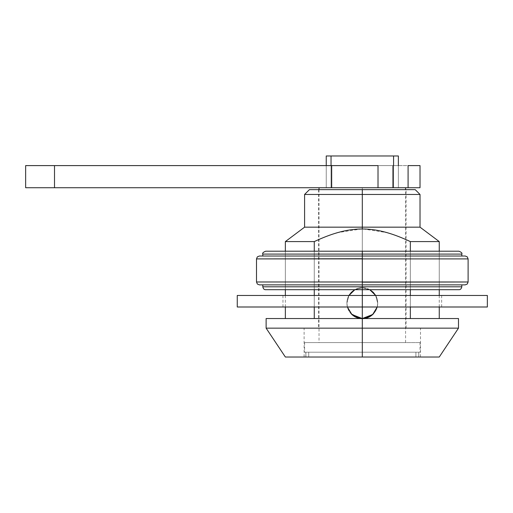 <?xml version="1.0" encoding="UTF-8"?>
<svg xmlns="http://www.w3.org/2000/svg" width="513" height="513" viewBox="0 0 513 513"><rect width="100%" height="100%" fill="white"/><g stroke="black" fill="none" stroke-linecap="round" stroke-linejoin="round"><path stroke-width="0.38" stroke-dasharray="2.56 1.92" d="M285.356 357.016L439.256 357.016L362.306 357.016L362.306 328.16L362.306 357.016L304.113 357.016L362.306 357.016L304.113 357.016L362.306 357.016L362.306 328.16L304.113 328.16L458.494 328.16L362.306 328.16L362.306 318.541L458.494 318.541L362.37 318.541M362.306 189.65L415.209 189.65L309.403 189.65L406.072 189.65L318.541 189.65L362.306 189.65L362.306 287.761L354.855 289.685L362.306 287.761L369.758 289.685L362.306 287.761L362.306 189.65L362.306 289.685L362.306 189.65M420.019 194.459L362.306 194.459L420.019 194.459M420.019 227.163L362.306 227.163L362.306 194.459L362.306 227.163L420.019 227.163M439.256 357.016L285.356 357.016L362.306 357.016L362.306 328.16L420.5 328.16L362.306 328.16L420.5 328.16L362.306 328.16L362.306 357.016L340.036 357.016L384.577 357.016L362.306 357.016L362.306 328.16L345.557 328.16L379.056 328.16L340.036 328.16L384.577 328.16L266.119 328.16L458.494 328.16L362.306 328.16L362.306 318.541L362.306 328.16L318.541 328.16L362.306 328.16L318.541 328.16L362.306 328.16L362.306 318.541L266.119 318.541L362.306 318.541L362.306 328.16L406.072 328.16L362.306 328.16L406.072 328.16L362.306 328.16L362.306 318.541L266.119 318.541M351.424 314.033L351.431 314.039C348.449 311.102 346.942 307.473 346.916 303.151C346.942 298.829 348.442 295.206 351.424 292.269L351.424 292.269C354.521 289.261 358.145 287.761 362.306 287.761L369.796 289.685M354.816 289.685L362.306 287.761L369.841 289.685M487.35 306.998L237.262 306.998L362.306 306.998L362.306 295.456L362.306 306.998L487.35 306.998L282.952 306.998L362.306 306.998L282.952 306.998L362.306 306.998L362.306 295.456L362.306 306.998L362.306 295.456L282.952 295.456L487.35 295.456M347.365 306.998L346.916 303.151L347.404 306.998L346.916 303.151L347.404 306.998L346.916 303.151L348.936 295.456M458.494 318.541L362.306 318.541C358.145 318.541 354.509 317.034 351.411 314.02L351.45 314.059C354.528 317.04 358.151 318.541 362.306 318.541L285.356 318.541L410.342 318.541L410.342 241.591C401.897 237.641 394.112 234.653 386.988 232.62C378.427 230.183 370.2 228.965 362.306 228.965C354.4 228.965 346.16 230.19 337.586 232.633C330.475 234.659 322.703 237.647 314.27 241.591L314.27 318.541L439.256 318.541L362.274 318.541L362.306 342.588L420.019 342.588L362.306 342.588L405.591 342.588L362.306 342.588L362.306 318.541C366.468 318.541 370.097 317.04 373.195 314.033L373.156 314.065M354.772 289.685L362.306 287.761C366.468 287.761 370.097 289.261 373.188 292.269C376.17 295.199 377.671 298.829 377.696 303.151L377.209 306.998L377.696 303.151L377.209 306.998L377.696 303.151L375.631 295.456L377.696 303.151C377.671 307.467 376.17 311.09 373.201 314.02L373.182 314.046C376.164 311.102 377.671 307.473 377.696 303.151L377.247 306.998M439.256 241.591L410.342 241.591L439.256 241.591M314.27 306.998L314.27 295.456L314.27 306.998M314.27 289.685L314.27 251.21L314.27 289.685M285.356 241.591L314.27 241.591L285.356 241.591M410.342 251.21L410.342 289.685L410.342 251.21M410.342 295.456L410.342 306.998L410.342 295.456M304.594 227.163L362.306 227.163L304.594 227.163M384.577 357.016L420.5 357.016L384.577 357.016M340.036 357.016L304.113 357.016L340.036 357.016M304.594 194.459L362.306 194.459L304.594 194.459M384.577 328.16L420.5 328.16L384.577 328.16M340.036 328.16L304.113 328.16L340.036 328.16M379.056 328.16L406.072 328.16L379.056 328.16M345.557 328.16L318.541 328.16L345.557 328.16M361.569 228.971L337.586 232.633C330.468 234.659 322.696 237.647 314.27 241.591L314.27 318.541L410.342 318.541L410.342 241.591C401.903 237.641 394.119 234.653 386.988 232.62L363.095 228.971M375.676 295.456L377.696 303.151C377.671 298.829 376.17 295.206 373.188 292.269L373.188 292.269C376.17 295.206 377.671 298.829 377.696 303.151L375.631 295.456L377.696 303.151C377.671 307.473 376.17 311.096 373.195 314.033M386.988 232.62C378.44 230.183 370.213 228.965 362.306 228.965C354.387 228.965 346.147 230.19 337.586 232.633M393.567 165.603L393.567 187.726L398.377 187.726L398.377 165.603L393.567 165.603L398.377 165.603L398.377 187.726L398.377 165.603L398.377 187.726L393.567 187.726L393.567 165.603L393.567 187.726L331.045 187.726L331.045 165.603L393.567 165.603L331.045 165.603L331.045 187.726L326.236 187.726L326.236 165.603L331.045 165.603L326.236 165.603L326.236 187.726L326.236 165.603L326.236 187.726L331.045 187.726L331.045 165.603L331.045 187.726L393.567 187.726L393.567 165.603L326.236 165.603L398.377 165.603L326.236 165.603L393.567 165.603L393.567 155.984L331.045 155.984L331.045 165.603L331.045 155.984L398.377 155.984L398.377 165.603L398.377 155.984L393.567 155.984L393.567 165.603M25.65 187.726L25.65 165.603L54.506 165.603L54.506 187.726L25.65 187.726L25.65 165.603L54.506 165.603L54.506 187.726L378.017 187.726L378.017 165.603L54.506 165.603L408.085 165.603L408.085 187.726L378.017 187.726L378.017 165.603L420.019 165.603L408.085 165.603L408.085 187.726L25.65 187.726M420.019 187.726L408.085 187.726L420.019 187.726M393.567 187.726L326.236 187.726L393.567 187.726M458.93 289.685L362.306 289.685L362.306 251.21L362.306 289.685L285.356 289.685L362.306 289.685L285.356 289.685L362.306 289.685L362.306 251.21L265.683 251.21L362.306 251.21L362.306 254.095L461.815 254.095L362.306 254.095L461.815 254.095L362.306 254.095L362.306 251.21L439.256 251.21L362.306 251.21L439.256 251.21L362.306 251.21L362.306 289.685L458.93 289.685L362.306 289.685L362.306 286.799L461.815 286.799L362.306 286.799L461.815 286.799L362.306 286.799L362.306 284.875L262.797 284.875L461.815 284.875L262.797 284.875L362.306 284.875L262.797 284.875L362.306 284.875L362.306 286.799L262.797 286.799L362.306 286.799L262.797 286.799L362.306 286.799L362.306 289.685L265.683 289.685M362.306 256.019L259.386 256.019L461.815 256.019L362.306 256.019L461.815 256.019L362.306 256.019L362.306 254.095L262.797 254.095L362.306 254.095L262.797 254.095L362.306 254.095L362.306 256.019L262.797 256.019L461.815 256.019L262.797 256.019L454.242 256.019L362.306 256.019L362.306 281.99L468.113 281.99L467.266 284.029M362.306 284.875L465.227 284.875L362.306 284.875L362.306 258.905L256.5 258.905L256.5 281.99L362.306 281.99L362.306 284.875L362.306 281.99L468.113 281.99L468.113 258.905L362.306 258.905L362.306 256.866L362.306 258.905L256.5 258.905L257.346 256.866M362.306 289.685L285.356 289.685L362.306 289.685M265.683 251.21L458.93 251.21M362.306 251.21L285.356 251.21L362.306 251.21M362.306 281.99L256.5 281.99L256.5 258.905M465.227 256.019L467.279 256.872M468.113 258.905L362.306 258.905M259.386 284.875L257.334 284.022M418.723 352.207L308.711 352.207L308.711 357.016L415.902 357.016L415.902 352.207L415.902 357.016L308.711 357.016L308.711 352.207L415.902 352.207L305.889 352.207C304.145 352.207 304.145 352.207 305.889 352.207L418.723 352.207C420.468 352.207 420.468 352.207 418.723 352.207L418.723 357.016L418.723 352.207M373.188 292.269L373.188 292.269C370.091 289.261 366.468 287.761 362.306 287.761L362.306 187.726L392.74 187.726L392.74 165.603L393.086 165.603L393.086 187.726L405.591 187.726L393.086 187.726L393.086 165.603L392.74 165.603L392.74 187.726L362.306 187.726L362.306 287.761L362.306 187.726L331.873 187.726L392.74 187.726L331.873 187.726L362.306 187.726L331.873 187.726L331.873 165.603L331.526 165.603L331.526 187.726L319.022 187.726L331.526 187.726L319.022 187.726L331.526 187.726L331.526 165.603L331.873 165.603L331.873 187.726L362.306 187.726L362.306 287.761C358.145 287.761 354.515 289.268 351.418 292.275C348.442 295.212 346.942 298.835 346.916 303.151C346.942 298.829 348.442 295.199 351.424 292.269L351.411 292.282M393.086 187.726L405.591 187.726L393.086 187.726L393.086 165.603L393.086 187.726M362.306 342.588L362.306 318.541L362.306 342.588L304.594 342.588L362.306 342.588M351.411 314.02C348.442 311.09 346.942 307.467 346.916 303.151C346.942 307.479 348.449 311.109 351.431 314.039M331.526 187.726L331.526 165.603L331.526 187.726M392.74 187.726L331.873 187.726L331.873 165.603L392.74 165.603L392.74 187.726L392.74 165.603L331.873 165.603L331.873 187.726L392.74 187.726M418.788 352.207L415.902 352.207L415.902 357.016L418.788 357.016L415.902 357.016L415.902 352.207L418.788 352.207L418.788 357.016L418.788 352.207M308.711 352.207L305.825 352.207L308.711 352.207L308.711 357.016L308.711 352.207M305.889 352.207L305.889 357.016L305.889 352.207M305.825 357.016L308.711 357.016L305.825 357.016L305.825 352.207L305.825 357.016M346.916 303.151L348.981 295.456L346.916 303.151M354.855 289.685L362.306 287.761L369.758 289.685L362.306 287.761L354.855 289.685M331.873 165.603L393.086 165.603L331.873 165.603M326.236 165.603L326.236 155.984L331.045 155.984L326.236 155.984L326.236 165.603M237.262 295.456L362.306 295.456L362.306 306.998L441.661 306.998L331.937 306.998L362.306 306.998L362.306 295.456L237.262 295.456L441.661 295.456L362.306 295.456L441.661 295.456L362.306 295.456L362.306 306.998L237.262 306.998M331.937 306.998L282.952 306.998L331.937 306.998M392.676 306.998L441.661 306.998L392.676 306.998M304.113 357.016L304.113 328.16M318.541 189.65L318.541 328.16M285.356 306.998L285.356 295.456M285.356 289.685L285.356 251.21L285.356 289.685M439.256 251.21L439.256 289.685L439.256 251.21M439.256 295.456L439.256 306.998M406.072 328.16L406.072 189.65M420.5 357.016L420.5 328.16M420.019 342.588L420.019 352.207M405.591 342.588L405.591 189.65M319.022 189.65L319.022 342.588M304.594 342.588L304.594 352.207M282.952 306.998L282.952 295.456M441.661 306.998L441.661 295.456"/><path stroke-width="0.77" d="M337.586 232.633C330.468 234.659 322.696 237.647 314.27 241.591L285.356 241.591L314.27 241.591L314.27 251.21L314.27 241.591C322.703 237.647 330.475 234.659 337.586 232.633C346.16 230.19 354.4 228.965 362.306 228.965L362.306 189.65L415.209 189.65L362.306 189.65L362.306 194.459L420.019 194.459L362.306 194.459L362.306 227.163L420.019 227.163L362.306 227.163L362.306 228.965C370.2 228.965 378.427 230.183 386.988 232.62C394.112 234.653 401.897 237.641 410.342 241.591L439.256 241.591L410.342 241.591L410.342 251.21L410.342 241.591C401.903 237.641 394.119 234.653 386.988 232.62M373.227 313.994L377.209 306.998L372.675 314.527L362.306 318.541C358.151 318.541 354.521 317.04 351.431 314.039L360.575 318.445L362.306 318.541L458.494 318.541L362.306 318.541L362.306 328.16L458.494 328.16L362.306 328.16L458.494 328.16L362.306 328.16L362.306 357.016L439.256 357.016L285.356 357.016L266.119 328.16L266.119 318.541L362.306 318.541L362.306 306.998L487.35 306.998L362.306 306.998L362.306 289.685L458.93 289.685L362.306 289.685L362.306 286.799L461.815 286.799L362.306 286.799L362.306 289.685L265.683 289.685L458.93 289.685C460.347 289.819 461.309 288.857 461.815 286.799L461.815 284.875M351.379 292.314L348.981 295.456L354.855 289.685L351.424 292.269L348.981 295.456L351.411 292.282M348.936 295.456L351.424 292.269L354.855 289.685L351.443 292.25L354.816 289.685M366.064 318.073L373.201 314.02C370.104 317.034 366.474 318.541 362.306 318.541L351.937 314.527L347.365 306.998M362.37 318.541L366.051 318.079M373.535 313.68L373.22 314.001M314.27 318.541L314.27 306.998L314.27 318.541M314.27 295.456L314.27 289.685L314.27 295.456M410.342 289.685L410.342 295.456L410.342 289.685M410.342 306.998L410.342 318.541L410.342 306.998M362.306 227.163L304.594 227.163L362.306 227.163M369.796 289.685L373.188 292.269L375.631 295.456L373.188 292.269L369.758 289.685L375.631 295.456L373.278 292.359M377.247 306.998L373.188 314.033C370.181 317.04 366.558 318.541 362.306 318.541L266.119 318.541L458.494 318.541L458.494 328.16L439.256 357.016L362.306 357.016L362.306 306.998L237.262 306.998L487.35 306.998L487.35 295.456L362.306 295.456L362.306 289.685L265.683 289.685C264.266 289.819 263.304 288.857 262.797 286.799L262.797 284.875L362.306 284.875L362.306 286.799L461.815 286.799L362.306 286.799L362.306 284.875L465.227 284.875L467.266 284.029L465.227 284.875L467.266 284.029L468.113 281.99L256.5 281.99L256.5 258.905L362.306 258.905L362.306 281.99L362.306 258.905L468.113 258.905L468.113 281.99L468.113 258.905L467.266 256.866L468.113 258.905L467.266 256.866L468.113 258.905L468.113 281.996L362.306 282.169M370.867 315.937L373.195 314.033L377.209 306.998L373.214 314.007C368.975 317.419 365.346 318.919 362.306 318.541C358.055 318.541 354.432 317.04 351.424 314.033M362.306 357.016L285.356 357.016L362.306 357.016M362.306 328.16L266.119 328.16L362.306 328.16M362.306 194.459L304.594 194.459L362.306 194.459M362.306 189.65L309.403 189.65L362.306 189.65M363.095 228.971L361.569 228.971M351.424 292.269L354.772 289.685M369.841 289.685L373.188 292.269L375.676 295.456M378.017 165.603L378.017 187.726L54.506 187.726L54.506 165.603L378.017 165.603L378.017 187.726L420.019 187.726L408.085 187.726L408.085 165.603L408.085 187.726L54.506 187.726L54.506 165.603L25.65 165.603L25.65 187.726L54.506 187.726L25.65 187.726L25.65 165.603L378.017 165.603M420.019 165.603L408.085 165.603L420.019 165.603L420.019 187.726M362.306 254.095L461.815 254.095L362.306 254.095L362.306 256.019L362.306 254.095L461.815 254.095L362.306 254.095L362.306 251.21L458.93 251.21L362.306 251.21L362.306 254.095L262.797 254.095L362.306 254.095M461.815 256.019L465.227 256.019L461.815 256.019L461.815 254.095C462.399 253.172 461.437 252.21 458.93 251.21L265.683 251.21C263.175 252.21 262.214 253.172 262.797 254.095L262.797 256.019M467.266 256.866L465.227 256.019L259.386 256.019L257.346 256.866L259.386 256.019L257.346 256.866L259.386 256.019L362.306 256.019L362.306 258.905L468.113 258.905M362.306 286.799L262.797 286.799L362.306 286.799M257.346 256.866L256.5 258.898L256.5 281.99L257.346 284.029L259.386 284.875L465.227 284.875L467.266 284.029M465.227 256.019L362.306 256.019L362.306 256.866M256.5 258.905L362.306 258.725M362.306 284.029L362.306 281.99L256.5 281.99L257.346 284.029M262.797 284.875L259.379 284.875M370.848 315.95L362.338 318.541M351.411 314.02L351.424 314.039C355.637 317.419 359.267 318.919 362.306 318.541C359.267 318.919 355.631 317.412 351.411 314.02L347.404 306.998L351.078 313.68M373.182 314.039C370.091 317.04 366.462 318.541 362.306 318.541M369.758 289.685L373.169 292.25L369.758 289.685M398.377 155.984L393.567 155.984L393.567 165.603L393.567 155.984L331.045 155.984L398.377 155.984L398.377 165.603L398.377 155.984M331.045 165.603L331.045 155.984L326.236 155.984L326.236 165.603L326.236 155.984L331.045 155.984L331.045 165.603M362.306 295.456L487.35 295.456L362.306 295.456L362.306 306.998L237.262 306.998L237.262 295.456L362.306 295.456M415.209 189.65L420.019 194.459L420.019 227.163L439.256 241.591L439.256 251.21M285.356 318.541L285.356 306.998M285.356 295.456L285.356 289.685M285.356 251.21L285.356 241.591L304.594 227.163L304.594 194.459L309.403 189.65M439.256 289.685L439.256 295.456M439.256 306.998L439.256 318.541M405.591 189.65L405.591 187.726M319.022 187.726L319.022 189.65"/></g></svg>
